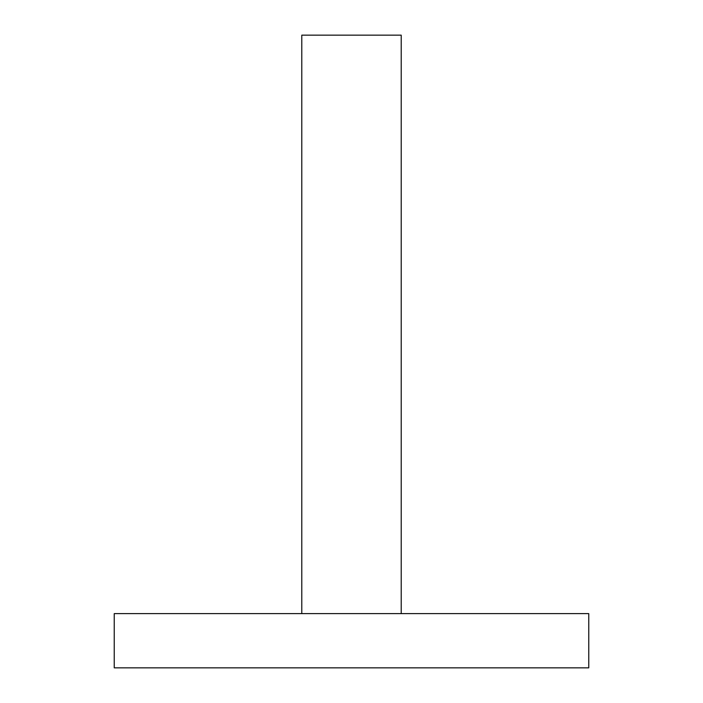<?xml version="1.0" encoding="UTF-8"?>
<svg xmlns="http://www.w3.org/2000/svg" width="703" height="703" viewBox="0 0 703 703"><rect width="100%" height="100%" fill="white"/><g stroke="black" fill="none" stroke-linecap="round" stroke-linejoin="round"><path stroke-width="1.05" d="M401.211 613.622L401.211 35.15L301.789 35.15L301.789 613.622M588.763 613.622L114.237 613.622L114.237 667.85L588.763 667.85L588.763 613.622"/></g></svg>
